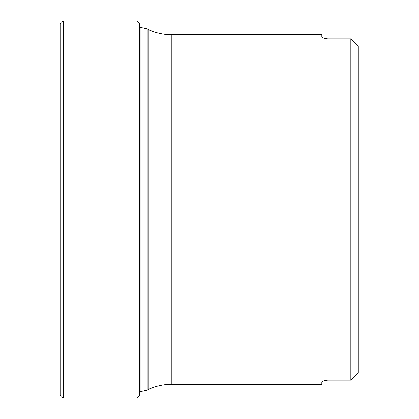 <?xml version="1.0" encoding="UTF-8"?>
<svg xmlns="http://www.w3.org/2000/svg" width="419" height="419" viewBox="0 0 419 419"><rect width="100%" height="100%" fill="white"/><g stroke="black" fill="none" stroke-linecap="round" stroke-linejoin="round"><path stroke-width="0.63" d="M60.713 23.914L60.713 395.086L60.713 23.914C60.346 22.726 61.326 21.736 63.657 20.95L63.657 398.05C61.326 397.264 60.346 396.274 60.713 395.091M357.941 46.048L350.844 38.831L350.844 380.169L357.622 373.298M357.386 373.549L356.412 374.555M171.832 34.667C163.593 34.646 155.732 32.907 148.253 29.44L148.253 389.56C155.732 386.093 163.593 384.354 171.832 384.333L171.832 34.667L321.829 34.667L321.829 36.972C322.096 37.72 324.081 38.344 327.784 38.831L350.844 38.831L356.412 44.445M358.287 46.462L358.287 372.538M350.844 380.169L327.784 380.169C324.076 380.661 322.091 381.28 321.829 382.028L321.829 384.333L171.832 384.333M324.982 38.396L322.965 37.783M321.986 37.254L321.829 36.972M321.986 381.746L322.965 381.217M324.982 380.604L327.223 380.195M139.475 394.818L139.475 24.182L139.956 27.266L139.956 391.734L139.475 394.818C140.004 394.31 138.218 398.422 135.908 397.966L135.908 21.034L63.657 20.95M148.253 29.44L147.205 28.953L147.205 390.047L148.253 389.56M139.956 391.44L140.92 391.44L140.92 27.56L139.956 27.56M135.908 397.966L63.657 398.05M139.475 24.182C140.004 24.69 138.218 20.578 135.908 21.034M140.004 391.44L139.956 391.734M140.92 391.44L147.205 390.047M147.205 28.953L140.92 27.56"/></g></svg>
